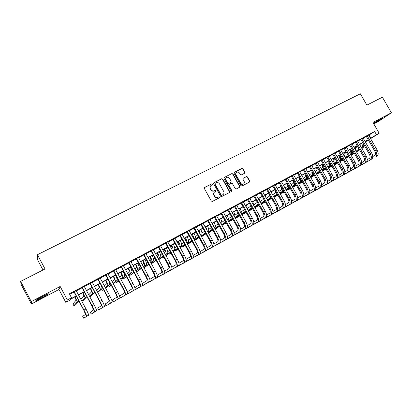 <?xml version="1.0" encoding="UTF-8"?>
<svg xmlns="http://www.w3.org/2000/svg" width="412" height="412" viewBox="0 0 412 412"><rect width="100%" height="100%" fill="white"/><g stroke="black" fill="none" stroke-linecap="round" stroke-linejoin="round"><path stroke-width="0.62" d="M212.468 184.061L211.732 183.814L204.62 187.429L204.337 188.475L211.31 201.071L212.365 201.427L219.452 197.734L219.648 197.003L218.911 196.761L218 197.235C216.635 197.77 215.512 197.394 214.631 196.107L214.049 195.061C213.473 193.81 213.668 192.759 214.647 191.915L215.924 191.214L216.053 190.529L215.322 190.282L214.405 190.751C213.035 191.281 211.912 190.905 211.037 189.618L210.455 188.572C209.883 187.342 210.074 186.306 211.021 185.462L212.345 184.741L212.468 184.061M212.257 184.792L212.252 184.262L211.516 184.015L204.362 187.661M219.411 197.76L219.421 197.194L218.69 196.946L218 197.235M215.831 191.271L215.837 190.72L215.1 190.473L214.405 190.751M373.576 123.512L374.786 122.9C378.195 121.123 383.531 117.847 382.521 118.141L373.411 123.224M42.251 296.583C37.188 299.308 35.133 300.616 36.091 300.502L42.086 297.685C47.081 294.997 49.121 293.694 48.199 293.787L42.251 296.583M244.584 173.251L244.846 172.247L242.925 168.812L241.906 168.457L234.222 172.376L234.052 173.328L240.927 185.663L241.957 186.013L249.59 182.032L249.77 181.064L247.447 176.908L246.433 176.557L243.116 178.272L242.941 179.235L244.095 181.306C244.579 182.346 244.414 183.211 243.605 183.901C242.457 184.504 241.473 184.231 240.654 183.088L236.133 174.971C235.659 173.957 235.808 173.107 236.586 172.422C237.745 171.783 238.739 172.046 239.578 173.21L240.33 174.559L241.355 174.915L244.584 173.251M368.678 135.291L374.621 131.516L376.45 134.698L379.174 133.241L370.599 138.638M20.6 281.406L31.281 301.61L31.42 303.968L21.249 284.728L20.6 281.406L45.026 268.969L37.441 254.704L360.356 93.792L366.881 105.117L382.393 97.217L391.4 112.795L372.968 122.457L379.174 133.241M31.42 303.968L58.947 289.492L60.178 286.458L31.281 301.61M60.178 286.458L67.383 299.988L71.508 297.783L70.771 298.824L76.179 295.929M374.621 131.516L69.391 293.808L71.508 297.783M222.779 179.076L221.738 178.72L213.946 182.686L213.663 183.721L220.605 196.236L221.656 196.586L229.505 192.492L229.695 191.508L222.779 179.076L221.517 178.926L213.689 182.913M224.2 177.469L231.894 173.555L232.924 173.91L239.799 186.25L239.614 187.228L236.267 188.974L235.237 188.624L232.435 183.597L231.405 183.247L229.129 184.427L228.948 185.4L231.868 190.643L231.735 191.333L230.952 191.122L223.927 178.489L224.2 177.469L231.894 173.555M373.823 123.945L377.737 121.885L391.4 112.795M76.21 290.671L74 291.845M84.254 286.392L82.04 287.571M92.221 282.153L90.001 283.332M100.111 277.956L97.886 279.14M107.929 273.8L105.699 274.984M115.664 269.68L113.429 270.869M123.332 265.606L121.092 266.796M130.923 261.563L128.678 262.758M138.442 257.562L136.192 258.762M145.889 253.601L143.639 254.801M153.269 249.677L151.013 250.877M160.582 245.789L158.321 246.989M167.823 241.932L165.557 243.137M174.997 238.115L172.731 239.326M182.104 234.335L179.833 235.546M189.149 230.586L186.873 231.796M196.127 226.873L193.851 228.088M203.044 223.196L200.762 224.411M209.893 219.55L207.612 220.765M216.686 215.94L214.4 217.155M223.417 212.355L221.131 213.576M230.087 208.807L227.795 210.027M236.699 205.289L234.402 206.51M243.25 201.808L240.953 203.028M249.744 198.352L247.447 199.573M256.182 194.928L253.885 196.148M262.562 191.534L260.26 192.754M268.887 188.166L266.585 189.391M275.159 184.828L272.857 186.054M281.375 181.522L279.068 182.748M287.54 178.242L285.233 179.472M293.648 174.992L291.341 176.223M299.709 171.768L297.397 172.999M305.714 168.575L303.407 169.801M311.673 165.403L309.361 166.633M317.58 162.261L315.268 163.492M323.435 159.145L321.123 160.376M329.245 156.055L326.932 157.286M335.002 152.991L332.69 154.222M340.714 149.953L338.401 151.183M346.384 146.94L344.066 148.171M352.002 143.948L349.685 145.178M357.575 140.986L355.257 142.217M363.101 138.046L360.788 139.277M69.7 294.395L74.109 292.051M76.313 290.872L82.148 287.772M84.362 286.592L90.11 283.533M92.329 282.354L97.994 279.336M100.219 278.151L105.802 275.18M108.032 273.995L113.537 271.065M115.772 269.875L121.195 266.991M123.435 265.797L128.781 262.954M131.026 261.759L136.3 258.952M138.545 257.757L143.742 254.992M145.997 253.792L151.116 251.068M153.372 249.868L158.424 247.179M160.685 245.974L165.66 243.327M167.926 242.122L172.829 239.511M175.1 238.306L179.936 235.731M182.207 234.521L186.976 231.982M189.252 230.772L193.949 228.274M196.23 227.058L200.865 224.592M203.142 223.381L207.715 220.95M209.996 219.735L214.503 217.335M216.789 216.12L221.229 213.756M223.515 212.541L227.898 210.208M230.19 208.987L234.505 206.69M236.797 205.47L241.056 203.204M243.348 201.983L247.545 199.753M249.842 198.527L253.983 196.328M256.279 195.103L260.358 192.929M262.66 191.709L266.682 189.566M268.984 188.341L272.955 186.229M275.257 185.003L279.166 182.923M281.473 181.697L285.331 179.642M287.638 178.417L291.438 176.393M293.746 175.167L297.495 173.169M299.807 171.943L303.505 169.971M305.812 168.745L309.458 166.803M311.771 165.572L315.365 163.662M317.673 162.431L321.221 160.546M323.533 159.315L327.025 157.456M329.337 156.225L332.788 154.392M335.1 153.161L338.499 151.348M340.812 150.117L344.164 148.335M346.477 147.105L349.778 145.343M352.095 144.112L355.35 142.382M357.668 141.146L360.881 139.441M363.193 138.205L366.361 136.521M367.174 135.775L375.713 150.653C377.201 153.65 377.181 155.767 375.656 157.008L377.006 156.261C378.535 155.02 378.556 152.903 377.073 149.911L368.539 135.048L369.492 134.544L366.268 136.357M37.441 254.704L37.281 259.236L43.002 269.999M368.38 140.039L365.326 141.919M76.302 296.156L70.437 299.297L69.741 300.281L65.807 302.387L67.383 299.988M58.947 289.492L65.807 302.387M370.476 138.422L376.45 134.698M78.383 294.75L84.213 291.629M86.422 290.445L92.164 287.37M94.384 286.186L100.044 283.157M102.269 281.968L107.846 278.981M110.076 277.791L115.571 274.845M117.806 273.65L123.224 270.751M125.464 269.551L130.805 266.693M133.05 265.493L138.314 262.676M140.564 261.471L145.755 258.695M148.006 257.49L153.12 254.75M155.375 253.545L160.423 250.841M162.678 249.636L167.653 246.973M169.914 245.763L174.817 243.137M177.083 241.926L181.913 239.341M184.185 238.126L188.948 235.576M191.22 234.361L195.916 231.848M198.193 230.627L202.822 228.15M205.099 226.93L209.667 224.488M211.948 223.268L216.449 220.858M218.731 219.637L223.17 217.258M225.457 216.037L229.829 213.694M232.121 212.468L236.431 210.161M238.723 208.935L242.977 206.659M245.269 205.433L249.461 203.188M251.758 201.957L255.893 199.748M258.19 198.517L262.264 196.339M264.561 195.108L268.583 192.955M270.88 191.724L274.845 189.602M277.147 188.372L281.056 186.281M283.358 185.045L287.21 182.985M289.512 181.754L293.313 179.72M295.62 178.484L299.364 176.48M301.672 175.244L305.364 173.267M307.671 172.036L311.312 170.084M313.625 168.848L317.214 166.927M319.521 165.691L323.065 163.796M325.372 162.56L328.864 160.69M331.176 159.454L334.621 157.611M336.928 156.375L340.327 154.557M342.635 153.321L345.982 151.528M348.294 150.292L351.596 148.526M353.908 147.29L357.163 145.544M359.475 144.308L362.684 142.588M364.996 141.352L368.163 139.658M365.238 141.769L368.276 139.853L365.104 141.537M362.792 142.773L359.583 144.494M357.271 145.73L354.016 147.475M351.704 148.711L348.403 150.478M346.09 151.714L342.743 153.506M340.43 154.747L337.037 156.565M334.724 157.801L331.284 159.645M328.972 160.881L325.48 162.75M323.173 163.986L319.63 165.882M317.322 167.118L313.733 169.038M311.426 170.274L307.779 172.226M305.472 173.462L301.78 175.44M299.473 176.676L295.728 178.679M293.421 179.915L289.626 181.95M287.318 183.18L283.466 185.245M281.164 186.476L277.255 188.567M274.953 189.798L270.993 191.92M268.691 193.156L264.674 195.303M262.377 196.534L258.298 198.718M256.001 199.949L251.871 202.158M249.574 203.389L245.382 205.634M243.09 206.86L238.836 209.136M236.545 210.367L232.234 212.674M229.942 213.9L225.57 216.243M223.283 217.464L218.844 219.838M216.563 221.064L212.062 223.474M209.78 224.695L205.217 227.136M202.936 228.356L198.306 230.838M196.03 232.054L191.333 234.567M189.062 235.788L184.298 238.337M182.032 239.552L177.196 242.138M174.93 243.353L170.032 245.974M167.766 247.185L162.797 249.847M160.536 251.057L155.494 253.756M153.238 254.966L148.119 257.706M145.869 258.911L140.677 261.687M138.432 262.892L133.169 265.709M130.923 266.909L125.583 269.772M123.348 270.967L117.925 273.872M115.695 275.067L110.195 278.012M107.965 279.202L102.387 282.189M100.162 283.379L94.502 286.412M92.288 287.597L86.546 290.671M84.331 291.856L78.507 294.977M369.126 135.048L370.929 138.18M210.743 185.714C209.852 186.564 209.682 187.578 210.244 188.768L210.455 188.572M214.189 190.947C212.819 191.477 211.701 191.096 210.82 189.814L210.244 188.768M214.384 192.136C213.447 192.986 213.262 194.021 213.833 195.247L214.049 195.061M217.773 197.42C216.413 197.956 215.291 197.58 214.41 196.292L213.833 195.247M229.412 192.548L229.458 191.698L222.552 179.282M215.213 183.288L215.018 184.01L221.11 194.989L221.841 195.237L223.067 194.572C224.056 193.728 224.262 192.677 223.68 191.42L219.524 183.932C218.648 182.655 217.531 182.274 216.176 182.794L215.213 183.288M215.069 183.397L215.018 184.01M222.84 194.763L221.615 195.422L220.883 195.175L214.801 184.21M239.511 187.29L239.557 186.445L232.687 174.116L231.657 173.766M229.051 184.494L228.717 185.596L231.632 190.838L231.868 190.643M231.626 191.389L231.632 190.838M229.536 178.391C228.691 177.217 227.682 176.954 226.507 177.603C225.719 178.298 225.57 179.153 226.044 180.178L227.645 183.052L228.681 183.407L230.957 182.228L231.137 181.259L229.536 178.391M226.27 177.814C225.493 178.509 225.338 179.364 225.812 180.379L226.044 180.178M230.797 182.362L228.449 183.608L227.414 183.252L225.812 180.379M236.364 172.613L236.344 172.633C235.566 173.318 235.417 174.168 235.891 175.182L236.133 174.971M243.513 183.973L243.358 184.097C242.21 184.705 241.226 184.432 240.412 183.288L235.891 175.182M249.476 182.099L249.518 181.265L247.195 177.114L246.18 176.763L242.972 178.417M244.568 173.261L244.594 172.458L242.678 169.028L241.659 168.673L234.073 172.535M74.866 296.923L76.138 300.121L72.945 303.963L73.877 305.714L77.152 302.017C77.25 301.553 76.55 299.823 75.041 296.831M73.877 305.714L75.684 304.736L78.955 301.126M73.949 291.753L83.796 310.205L85.552 314.371L82.714 316.37L83.698 318.208L86.592 316.318C86.721 315.762 85.84 313.676 83.96 310.071L74.134 291.655M83.698 318.208L88.585 315.221C88.724 314.655 87.854 312.574 85.979 308.969L76.158 290.578M45.238 295.074L38.718 298.515M38.017 298.927L41.756 297.062M376.295 121.437L378.618 120.103M82.699 292.731L83.919 295.934L80.829 299.328M81.772 301.095L84.929 297.819C85.068 297.34 84.393 295.61 82.9 292.623M81.916 301.368L82.869 300.853L86.901 296.655M90.455 288.58L91.629 291.794L88.729 294.755M89.682 296.537L92.628 293.668C92.808 293.169 92.159 291.433 90.681 288.457M89.945 297.026L94.544 292.633L94.42 291.578M98.138 284.465L99.261 287.689L96.578 290.28M94.508 292.669L95.296 294.137L95.625 293.828M97.536 292.067L100.26 289.554C100.477 289.033 99.853 287.293 98.386 284.332M95.296 294.137L95.682 293.931M97.783 292.525L102.155 288.529L101.465 285.799M105.75 280.392C106.631 282.22 106.986 283.296 106.821 283.621L104.37 285.882M102.454 287.643L102.181 287.9M101.604 289.033L102.31 290.347L103.391 289.389M105.333 287.674L107.82 285.475C108.073 284.939 107.475 283.198 106.023 280.242M102.31 290.347L103.546 289.677M105.554 288.091L109.7 284.465C109.963 283.925 109.365 282.179 107.923 279.228M81.988 287.473L91.804 305.828L93.503 309.999L90.243 312.229L91.222 314.062L94.539 311.941C94.714 311.359 93.864 309.273 91.994 305.683L82.199 287.365M91.222 314.062L96.516 310.849C96.696 310.262 95.857 308.176 93.993 304.592L84.203 286.299M89.95 283.24L99.735 301.496C100.971 303.871 101.517 305.261 101.373 305.673L97.701 308.13L98.674 309.953L102.408 307.604C102.629 306.997 101.81 304.911 99.951 301.337L90.187 283.116M98.674 309.953L104.365 306.523C104.597 305.915 103.783 303.824 101.929 300.255L92.17 282.06M97.835 279.042L107.589 297.207C108.814 299.57 109.345 300.961 109.17 301.388L105.086 304.066L106.064 305.879L110.205 303.309C110.468 302.681 109.674 300.59 107.831 297.031L98.097 278.909M106.064 305.879L112.141 302.238C112.414 301.605 111.631 299.514 109.788 295.96L100.059 277.863M105.647 274.892L115.365 292.958C116.586 295.306 117.096 296.702 116.895 297.145L112.409 300.039L113.382 301.847L117.92 299.05C118.229 298.406 117.466 296.31 115.628 292.767L105.93 274.737M113.382 301.847L119.84 297.994C120.16 297.34 119.403 295.244 117.569 291.711L107.877 273.702M113.29 276.354C114.16 278.177 114.5 279.254 114.315 279.594L112.1 281.551M110.159 283.276L109.716 283.662M108.624 285.403L109.262 286.587L111.101 285.027M113.068 283.348L115.309 281.437C115.597 280.886 115.025 279.135 113.588 276.195M109.262 286.587L111.297 285.398M113.274 283.729L117.173 280.433C117.466 279.877 116.9 278.126 115.468 275.185M113.382 270.777L123.07 288.745C124.28 291.088 124.774 292.484 124.542 292.942L119.665 296.048L120.634 297.845L125.567 294.838C125.918 294.168 125.181 292.072 123.353 288.549L113.686 270.612M120.634 297.845L127.468 293.792C127.828 293.117 127.097 291.016 125.274 287.499L115.618 269.587M120.762 272.353C121.622 274.171 121.947 275.252 121.741 275.602L119.768 277.286M117.796 278.97L117.193 279.491M115.576 281.782L116.158 282.864L118.744 280.727M120.737 279.084L122.73 277.436C123.054 276.869 122.503 275.113 121.082 272.183M116.158 282.864L118.929 281.072M120.927 279.434L124.573 276.442C124.903 275.87 124.362 274.114 122.941 271.184M127.596 293.462L127.823 293.885L133.138 290.666C133.534 289.976 132.824 287.875 131.006 284.368L121.37 266.528M127.823 293.885L135.023 289.631C135.424 288.93 134.719 286.834 132.906 283.327L123.281 265.508M121.04 266.703L130.697 284.579C131.902 286.912 132.376 288.307 132.118 288.776L127.241 291.851M128.163 268.392C129.013 270.2 129.322 271.287 129.095 271.647L127.37 273.079M125.377 274.732L124.604 275.381M122.462 278.177L122.997 279.166L126.33 276.488M128.338 274.871L130.084 273.475C130.439 272.888 129.914 271.132 128.503 268.207M122.997 279.166L126.499 276.807M128.513 275.201L131.907 272.487C132.273 271.894 131.752 270.143 130.346 267.218M134.832 289.744L140.641 286.531C141.074 285.82 140.389 283.719 138.587 280.227L128.982 262.48M134.945 289.955L142.506 285.506C142.949 284.79 142.269 282.683 140.466 279.197L130.872 261.471M128.626 262.665L138.252 280.448C139.452 282.771 139.91 284.172 139.622 284.651L134.837 287.643M135.497 264.463C136.336 266.27 136.63 267.357 136.382 267.728L134.904 268.923M132.896 270.55L131.948 271.317M129.28 274.588L129.775 275.504L133.843 272.306M135.878 270.715L137.366 269.546C137.757 268.943 137.253 267.182 135.857 264.272M129.775 275.504L134.008 272.605M136.042 271.019L139.174 268.567C139.575 267.96 139.076 266.204 137.685 263.294M141.898 285.866L148.068 282.436C148.547 281.705 147.887 279.599 146.09 276.122L136.516 258.468M142.006 286.062L149.917 281.422C150.401 280.685 149.747 278.579 147.954 275.103L138.391 257.469M136.145 258.669L145.735 276.359C146.93 278.672 147.367 280.072 147.058 280.567L142.361 283.477M142.763 260.575C143.592 262.377 143.87 263.464 143.603 263.845L142.377 264.813M140.348 266.42L139.235 267.306M141.45 268.454L136.501 271.868L141.301 268.176M143.345 266.605L144.581 265.652C145.003 265.034 144.524 263.273 143.144 260.369M143.5 266.888L146.378 264.684C146.806 264.061 146.332 262.3 144.957 259.4M148.902 282.024L155.427 278.383C155.947 277.631 155.309 275.525 153.527 272.059L143.984 254.498M149 282.205L157.26 277.374C157.786 276.617 157.157 274.51 155.375 271.05L145.843 253.509M143.587 254.709L153.151 272.311C154.335 274.608 154.757 276.014 154.418 276.519L149.819 279.357M149.963 256.722C150.782 258.515 151.044 259.606 150.756 259.998L149.777 260.755M147.733 262.341L146.456 263.335M143.932 267.687L148.686 264.097M150.751 262.542L151.734 261.795C152.188 261.162 151.734 259.4 150.365 256.506M144.004 267.815L148.83 264.36M150.895 262.805L153.511 260.837C153.975 260.199 153.527 258.432 152.157 255.543M155.844 278.213L162.719 274.361C163.276 273.594 162.668 271.482 160.891 268.037L151.384 250.563M155.937 278.383L164.532 273.362C165.099 272.589 164.491 270.478 162.725 267.038L153.218 249.584M150.962 250.784L160.495 268.294C161.669 270.586 162.081 271.992 161.715 272.512L157.204 275.273M157.096 252.901C157.904 254.693 158.157 255.785 157.847 256.182L157.116 256.738M155.056 258.309L153.614 259.411M151.302 263.562L156.014 260.065M158.084 258.52L158.821 257.974C159.31 257.325 158.872 255.558 157.518 252.674M151.431 263.798L156.148 260.307M158.223 258.772L160.582 257.026C161.077 256.372 160.649 254.606 159.295 251.722M162.725 274.433L169.945 270.38C170.537 269.592 169.95 267.481 168.189 264.051L158.708 246.664M162.812 274.593L171.742 269.391C172.34 268.598 171.763 266.487 170.002 263.057L160.531 245.696M158.27 246.896L167.766 264.324C168.941 266.6 169.332 268.006 168.941 268.542L164.517 271.23M164.161 249.116C164.965 250.903 165.202 252 164.872 252.407L164.388 252.767M162.318 254.322L160.711 255.533M155.942 260.461L156.524 261.007M158.61 259.483L163.27 256.073M165.356 254.544L165.845 254.189C166.36 253.524 165.948 251.753 164.604 248.879M158.733 259.709L163.399 256.305M165.485 254.781L167.591 253.246C168.117 252.577 167.71 250.805 166.371 247.936M169.543 270.689L177.103 266.435C177.732 265.627 177.17 263.515 175.414 260.101L165.969 242.802M169.626 270.839L178.88 265.457C179.519 264.643 178.963 262.532 177.212 259.117L167.772 241.844M165.506 243.049L174.976 260.384C176.14 262.65 176.516 264.061 176.099 264.607L171.768 267.228M171.171 245.367C171.964 247.148 172.185 248.245 171.835 248.663L171.593 248.838M169.512 250.383L167.741 251.691M162.457 256.99L162.817 257.649L163.76 256.97M165.856 255.455L170.465 252.123M172.561 250.609L172.803 250.434C173.354 249.754 172.963 247.983 171.629 245.119M162.817 257.649L163.832 257.098M165.969 255.667L170.583 252.345M172.685 250.836L174.534 249.502C175.09 248.817 174.703 247.046 173.38 244.182M176.3 266.971L184.19 262.532C184.859 261.702 184.319 259.591 182.578 256.187L173.158 238.975M176.377 267.115L185.956 261.558C186.631 260.724 186.1 258.612 184.355 255.213L174.946 238.028M172.68 239.233L182.114 256.48C183.273 258.741 183.634 260.147 183.196 260.708L178.952 263.263M178.113 241.648C178.896 243.42 179.102 244.522 178.736 244.949M176.645 246.479L174.714 247.89M168.92 253.545L169.26 254.163L170.928 252.973M173.035 251.475L177.598 248.22M169.26 254.163L171.037 253.174M173.143 251.675L177.711 248.431M179.817 246.927L181.414 245.794C182.001 245.094 181.641 243.317 180.322 240.464M181.414 245.794L179.704 246.716C180.281 246.016 179.91 244.244 178.592 241.391M183 263.289L191.22 258.659C191.92 257.814 191.405 255.698 189.669 252.309L180.286 235.185M183.072 263.423L192.965 257.696C193.676 256.846 193.166 254.729 191.436 251.346L182.058 234.248M179.787 235.453L189.19 252.613C190.344 254.863 190.689 256.274 190.226 256.841L186.07 259.339M184.993 237.966L185.745 240.974M183.711 242.617L181.625 244.125M175.332 250.12L175.651 250.712L178.035 249.028M180.152 247.535L184.664 244.352M175.651 250.712L178.144 249.219M180.26 247.73L184.772 244.553M186.888 243.059L188.238 242.112C188.856 241.401 188.511 239.624 187.208 236.782M186.734 242.776C187.038 241.813 186.626 240.124 185.493 237.698M189.644 259.637L198.177 254.822C198.919 253.957 198.424 251.84 196.699 248.472L187.347 231.431M189.711 259.761L199.908 253.864C200.659 252.999 200.17 250.882 198.45 247.514L189.098 230.499M186.827 231.709L196.2 248.786C197.348 251.026 197.678 252.432 197.188 253.014L193.12 255.45M191.812 234.315L192.564 236.807M190.715 238.795L188.475 240.397M181.687 246.726L181.991 247.288L185.086 245.125M187.208 243.641L191.668 240.526M181.991 247.288L185.184 245.305M187.311 243.827L191.771 240.716M193.898 239.233L195 238.466C195.643 237.739 195.319 235.963 194.026 233.125M193.625 238.733C193.722 237.647 193.29 236.081 192.327 234.037M196.225 256.017L205.078 251.016C205.851 250.141 205.382 248.019 203.667 244.666L194.34 227.712M196.292 256.135L206.793 250.074C207.576 249.188 207.107 247.071 205.397 243.719L196.076 226.785M193.8 227.996L203.147 244.991C204.285 247.221 204.599 248.632 204.089 249.224L200.108 251.598M198.569 230.699L199.187 232.435M197.657 235.015L195.267 236.704M187.985 243.353L188.279 243.889L192.069 241.262M194.201 239.789L198.61 236.74M188.279 243.889L192.167 241.437M194.299 239.964L198.708 236.921M200.845 235.448L201.7 234.855C202.374 234.114 202.071 232.332 200.788 229.51M200.387 234.613L199.104 230.411M202.756 252.422L211.912 247.252C212.721 246.355 212.273 244.234 210.568 240.891L201.272 224.025M202.817 252.541L213.612 246.314C214.431 245.413 213.988 243.296 212.283 239.954L202.992 223.108M200.711 224.319L210.027 241.226C211.16 243.451 211.464 244.862 210.929 245.464L207.03 247.782M205.269 227.11L205.49 227.63M204.543 231.266L201.998 233.048M194.577 240.474L198.996 237.441M201.133 235.973L205.49 232.986M194.582 240.479L199.089 237.611M201.226 236.143L205.583 233.161M207.725 231.693L208.343 231.271C209.044 230.519 208.76 228.732 207.493 225.92M207.02 230.411L205.82 226.811M209.224 248.863L218.69 243.518C219.529 242.606 219.102 240.484 217.407 237.157L208.137 220.368M209.286 248.972L220.374 242.591C221.223 241.674 220.801 239.552 219.107 236.231L209.847 219.462M207.566 220.678L216.851 237.503C217.979 239.712 218.262 241.123 217.706 241.741L213.89 244.002M211.361 227.558L208.673 229.427M201.499 236.632L205.861 233.661M208.008 232.203L212.309 229.273M201.545 236.72L205.948 233.825M208.096 232.363L212.401 229.438M214.549 227.98L214.925 227.723C215.656 226.955 215.388 225.168 214.137 222.362M213.519 226.116L212.479 223.247M215.641 245.331L225.4 239.815C226.276 238.888 225.869 236.766 224.18 233.455L214.946 216.748M215.697 245.439L227.069 238.898C227.954 237.966 227.553 235.844 225.869 232.533L216.64 215.852M214.353 217.067L223.608 233.81C224.731 236.009 225.004 237.42 224.422 238.048L220.693 240.253M218.123 223.886L215.285 225.838M208.354 232.832L212.664 229.922M214.817 228.464L219.066 225.596M208.436 232.986L212.752 230.076M214.904 228.619L219.153 225.755M221.311 224.298L221.455 224.2C222.207 223.422 221.965 221.635 220.719 218.839M219.859 221.671L219.076 219.714M222.001 241.834L232.054 236.148C232.96 235.206 232.574 233.084 230.9 229.783L221.692 213.164M222.058 241.932L233.712 235.237C234.624 234.289 234.243 232.167 232.569 228.871L223.371 212.268M221.079 213.488L230.308 230.148C231.42 232.342 231.678 233.753 231.081 234.387L227.429 236.545M224.823 220.245L221.847 222.284M212.674 230.128L212.994 230.519M215.152 229.072L219.411 226.214M221.568 224.767L225.766 221.95M215.234 229.216L219.493 226.363M221.651 224.916L225.848 222.104M228.011 220.647C228.686 219.776 228.433 218.005 227.244 215.342M225.905 216.846L225.622 216.212M228.31 238.357L238.651 232.517C239.588 231.554 239.223 229.433 237.554 226.147L228.377 209.605M228.361 238.455L240.289 231.611C241.236 230.648 240.876 228.526 239.207 225.246L230.04 208.719M227.748 209.94L236.946 226.523C238.054 228.701 238.301 230.117 237.678 230.761L234.109 232.868M231.467 216.64L228.346 218.762M218.72 226.883L218.957 227.311L219.73 226.796M221.893 225.349L226.095 222.547M228.263 221.105L232.404 218.339M218.957 227.311L219.771 226.868M221.97 225.493L226.178 222.691M228.341 221.249L232.486 218.489M234.608 216.959C235.072 215.924 234.778 214.23 233.717 211.881M234.562 234.917L245.186 228.912C246.155 227.939 245.81 225.817 244.151 222.542L235.005 206.082M234.613 235.01L246.814 228.016C247.787 227.038 247.447 224.916 245.789 221.646L236.648 205.207M234.356 206.427L243.523 222.923C244.63 225.096 244.857 226.512 244.218 227.167L240.726 229.221M238.048 213.071L234.794 215.27M224.715 223.665L224.942 224.077L226.404 223.103M228.572 221.666L232.723 218.916M234.897 217.474L238.991 214.76M224.942 224.077L226.482 223.237M228.65 221.8L232.801 219.055M234.974 217.613L239.068 214.904M241.108 213.225C241.396 212.108 241.072 210.511 240.129 208.446M240.763 231.503L251.665 225.343C252.664 224.355 252.34 222.228 250.687 218.973L241.571 202.591M240.814 231.59L253.277 224.452C254.281 223.458 253.962 221.337 252.314 218.082L243.204 201.72M240.907 202.941L250.043 219.364C251.145 221.527 251.361 222.938 250.702 223.608L247.288 225.606M244.573 209.528L241.185 211.809M230.663 220.466L230.885 220.863L233.022 219.452M235.201 218.02L239.295 215.316M241.473 213.885L245.511 211.212M230.885 220.863L233.094 219.581M235.273 218.149L239.372 215.45M241.55 214.019L245.588 211.356M247.514 209.461L246.489 205.042M246.917 228.114L258.087 221.805C259.117 220.796 258.808 218.674 257.165 215.43L248.081 199.125M246.963 228.202L259.684 220.925C260.719 219.915 260.42 217.788 258.777 214.549L249.698 198.265M247.401 199.485L256.506 215.831C257.603 217.984 257.809 219.4 257.124 220.075L253.787 222.027M250.996 205.943L247.519 208.379M236.565 217.299L236.776 217.68L239.583 215.837M241.767 214.41L245.81 211.753M247.993 210.326L251.948 207.648M236.776 217.68L239.655 215.96M241.834 214.534L245.882 211.881M248.065 210.455L252.056 207.839M253.828 205.67L252.793 201.664M257.32 202.307L253.802 204.98M242.421 214.152L242.622 214.518L246.093 212.257M248.276 210.831L252.268 208.225M254.456 206.798L258.303 204.069M242.622 214.518L246.16 212.376M248.343 210.954L252.34 208.348M254.523 206.922L258.463 204.357M260.049 201.849L259.045 198.321M263.546 198.63L263.144 199.562L260.029 201.612M248.539 211.31L252.541 208.709M254.729 207.287L258.674 204.728M260.863 203.307L264.071 201.221L264.576 200.474M248.549 211.32L252.608 208.827M254.796 207.406L258.741 204.846M260.93 203.425L264.818 200.907M266.178 197.987L265.24 195M253.014 224.756L264.452 218.293C265.513 217.273 265.225 215.152 263.592 211.923L254.528 195.695M253.061 224.839L266.039 217.423C267.105 216.398 266.822 214.276 265.189 211.047L256.135 194.84M253.833 196.066L262.913 212.329C264.004 214.477 264.195 215.888 263.495 216.573L260.235 218.478M259.06 221.429L270.766 214.817C271.853 213.782 271.585 211.66 269.958 208.441L260.925 192.291M259.107 221.507L272.332 213.952C273.429 212.916 273.161 210.79 271.539 207.576L262.516 191.446M260.214 192.672L269.268 208.858C270.349 210.995 270.529 212.412 269.808 213.107L266.621 214.966M265.06 218.123L277.019 211.366C278.136 210.321 277.884 208.199 276.267 204.996L267.264 188.917M265.101 218.2L278.574 210.511C279.697 209.461 279.454 207.339 277.837 204.136L268.84 188.083M266.538 189.309L275.561 205.418C276.637 207.545 276.807 208.961 276.066 209.667L272.955 211.48M269.669 194.902L269.252 196.277L266.301 198.213M254.987 207.751L258.937 205.202M261.126 203.78L265.019 201.262M267.213 199.846L270.179 197.93L270.772 196.869M255.023 207.818L258.999 205.315M261.193 203.894L265.086 201.38M267.28 199.964L271.117 197.482M272.198 194.073L271.39 191.709M271.008 214.848L283.224 207.952C284.368 206.891 284.131 204.764 282.524 201.576L273.547 185.575M271.05 214.92L284.764 207.102C285.913 206.036 285.686 203.914 284.079 200.726L275.113 184.746M272.806 185.972L281.803 202.009C282.874 204.125 283.029 205.542 282.272 206.257L279.233 208.024M275.679 191.096L275.314 193.017L272.6 194.788M261.378 204.228L265.276 201.72M267.47 200.304L271.312 197.832M273.511 196.416L276.236 194.66L276.895 193.259M261.44 204.337L265.338 201.834M267.532 200.417L271.374 197.945M273.573 196.529L277.364 194.093M278.09 190.05L277.482 188.449M276.91 211.598L289.373 204.563C290.542 203.487 290.326 201.365 288.724 198.187L279.779 182.264M276.952 211.67L290.903 203.719C292.077 202.642 291.866 200.515 290.269 197.343L281.329 181.44M279.022 182.665L287.988 198.625C289.054 200.737 289.198 202.153 288.426 202.874L285.454 204.599M281.535 187.141L281.324 189.788L278.847 191.395M267.718 200.742L271.559 198.275M273.764 196.864L277.554 194.433M279.753 193.017L282.241 191.425L282.941 189.644M267.774 200.845L271.621 198.383M273.82 196.972L277.616 194.541M279.815 193.13L282.241 191.425M283.76 185.766L283.523 185.215M282.761 208.374L295.466 201.2C296.666 200.114 296.47 197.992 294.874 194.825L285.959 178.978M282.802 208.441L296.985 200.366C298.19 199.279 297.994 197.152 296.403 193.99L287.494 178.159M285.186 179.385L294.122 195.273C295.183 197.379 295.316 198.795 294.523 199.521L291.624 201.205M287.262 183.211C287.916 184.9 287.921 186.023 287.282 186.579L285.037 188.037M271.003 198.78L271.178 199.089L271.796 198.692M274.001 197.286L277.796 194.861M280 193.455L283.739 191.06M285.943 189.654L288.199 188.212L288.915 186.013M271.178 199.089L271.822 198.738M274.057 197.389L277.853 194.964M280.057 193.558L283.801 191.168M286.005 189.757L288.199 188.212M288.57 205.176L301.512 197.868C302.738 196.771 302.557 194.649 300.971 191.498L292.082 175.718M288.606 205.243L303.016 197.044C304.247 195.942 304.071 193.815 302.485 190.668L293.602 174.909M291.294 176.135L300.204 191.951C301.26 194.047 301.383 195.463 300.569 196.2L297.742 197.837M293.2 180.034C293.849 181.718 293.844 182.84 293.19 183.402L291.176 184.705M276.586 195.772L276.756 196.076L278.023 195.267M280.227 193.861L283.976 191.477M286.18 190.071L289.873 187.723M292.082 186.317L294.106 185.024L294.807 182.372M276.756 196.076L278.074 195.36M280.284 193.964L284.033 191.58M286.237 190.174L289.935 187.826M292.139 186.42L295.77 184.082M294.328 202.004L307.507 194.567C308.753 193.455 308.593 191.333 307.017 188.191L298.154 172.489M294.364 202.071L308.995 193.748C310.251 192.631 310.092 190.509 308.516 187.372L299.663 171.686M297.351 172.916L306.234 188.655C307.285 190.741 307.393 192.157 306.569 192.904L303.809 194.5M299.091 176.877C299.735 178.556 299.72 179.683 299.05 180.25L297.263 181.404M282.127 192.79L282.292 193.084L284.198 191.874M286.407 190.473L290.105 188.124M292.314 186.724L295.955 184.411M298.17 183.005L299.962 181.867C300.683 181.357 300.899 180.302 300.621 178.705M282.292 193.084L284.249 191.971M286.458 190.571L290.156 188.222M292.371 186.821L296.012 184.509M298.226 183.108L301.775 180.75M300.039 198.857L313.45 191.292C314.722 190.169 314.577 188.042 313.007 184.916L304.174 169.286M300.075 198.919L314.928 190.478C316.205 189.35 316.066 187.228 314.495 184.102L305.668 168.493M303.361 169.718L312.214 185.39C313.259 187.465 313.357 188.881 312.512 189.633L309.819 191.194M304.937 173.751C305.57 175.424 305.544 176.552 304.865 177.124L303.299 178.128M287.622 189.829L287.787 190.112L290.321 188.511M292.53 187.11L296.177 184.803M298.391 183.402L301.986 181.131M304.2 179.73L305.776 178.736C306.6 178.123 306.786 176.872 306.337 174.987M287.787 190.112L290.372 188.603M292.587 187.208L296.233 184.9M298.448 183.5L302.042 181.228M304.257 179.828L307.713 177.418M305.704 195.736L319.341 188.042C320.639 186.909 320.51 184.787 318.95 181.671L310.143 166.113M305.74 195.798L320.809 187.239C322.112 186.1 321.983 183.973 320.428 180.863L311.627 165.325M309.314 166.551L318.141 182.15C319.182 184.221 319.269 185.632 318.409 186.394L315.783 187.913M310.73 170.645C311.359 172.319 311.323 173.442 310.633 174.024L309.283 174.884M293.081 186.893L293.236 187.166L296.388 185.179M298.607 183.783L302.202 181.512M304.422 180.116L307.97 177.876M310.184 176.48L311.539 175.625C312.492 174.879 312.62 173.39 311.92 171.155M293.236 187.166L296.439 185.271M298.659 183.876L302.259 181.604M304.473 180.209L308.022 177.974M310.241 176.573L313.584 174.091M311.323 192.641L325.186 184.823C326.51 183.675 326.392 181.553 324.841 178.453L316.061 162.961M311.359 192.698L326.639 184.025C327.967 182.871 327.859 180.75 326.304 177.649L317.534 162.179M315.221 163.41L324.023 178.937C325.053 180.997 325.13 182.413 324.254 183.18L321.695 184.658M316.478 167.571C317.101 169.234 317.055 170.362 316.349 170.949L315.221 171.67M298.808 184.143L302.408 181.877M304.628 180.482L308.181 178.252M310.401 176.856L313.898 174.652M316.117 173.256L317.255 172.546C318.373 171.593 318.388 169.785 317.302 167.128M298.813 184.154L302.459 181.965M304.679 180.574L308.233 178.339M310.452 176.944L313.954 174.745M316.174 173.349L318.677 171.778L319.388 170.764M316.9 189.566L330.98 181.63C332.329 180.471 332.227 178.35 330.682 175.26L321.932 159.841M316.936 189.623L332.422 180.837C333.777 179.673 333.679 177.551 332.134 174.467L323.389 159.063M321.077 160.294L329.852 175.754C330.877 177.804 330.944 179.22 330.053 179.998L327.555 181.435M322.179 164.517C322.792 166.18 322.74 167.308 322.024 167.9L321.108 168.482M304.829 180.832L308.382 178.607M310.602 177.212L314.104 175.018M316.328 173.622L319.779 171.459M322.004 170.063L322.92 169.487C324.059 168.529 324.089 166.721 323.018 164.069M304.859 180.889L308.428 178.695M310.648 177.299L314.155 175.105M316.375 173.715L319.83 171.547M322.055 170.156L324.332 168.724L325.135 167.442M322.436 186.518L336.728 178.463C338.098 177.294 338.015 175.172 336.475 172.092L327.751 156.745M322.467 186.574L338.154 177.675C339.534 176.501 339.452 174.379 337.917 171.31L329.198 155.978M326.886 157.204L335.631 172.592C336.656 174.637 336.712 176.053 335.801 176.836L333.37 178.236M327.834 161.494C328.441 163.147 328.379 164.275 327.648 164.872L326.943 165.32M310.797 177.557L314.299 175.363M316.524 173.972L319.98 171.809M322.205 170.419L325.614 168.287M327.839 166.896L328.544 166.453C329.703 165.485 329.749 163.677 328.683 161.035M310.844 177.639L314.351 175.445M316.571 174.06L320.031 171.897M322.256 170.506L325.665 168.374M327.89 166.984L329.945 165.701L330.821 164.131M327.921 183.495L342.429 175.321C343.819 174.142 343.752 172.02 342.223 168.956L333.524 153.676M327.952 183.551L343.845 174.539C345.241 173.359 345.179 171.238 343.649 168.173L334.956 152.914M332.644 154.145L341.363 169.461C342.382 171.495 342.429 172.911 341.507 173.704L339.133 175.064M333.442 158.486C334.044 160.139 333.972 161.267 333.231 161.87L332.731 162.189M316.715 174.307L320.176 172.149M322.4 170.764L325.81 168.632M328.034 167.246L331.397 165.145M333.622 163.76L334.127 163.446C335.301 162.467 335.363 160.659 334.302 158.028M316.761 174.389L320.222 172.231M322.447 170.846L325.856 168.719M328.081 167.329L331.449 165.233M333.674 163.847L335.512 162.699L336.444 160.814M333.37 180.492L348.078 172.206C349.494 171.016 349.443 168.894 347.919 165.84L339.246 150.632M333.37 180.497L349.484 171.433C350.906 170.238 350.859 168.117 349.335 165.068L340.673 149.875M338.355 151.106L347.048 166.355C348.063 168.384 348.099 169.796 347.162 170.594L344.854 171.922M339.004 155.509C339.601 157.157 339.519 158.285 338.767 158.893L338.473 159.078M319.743 172.53L320.356 172.474M322.586 171.088L325.995 168.961M328.225 167.576L331.588 165.485M333.818 164.1L337.134 162.034M339.364 160.644L339.658 160.464C340.853 159.475 340.925 157.667 339.879 155.041M319.882 172.772L320.376 172.504M322.627 171.165L326.041 169.044M328.271 167.658L331.634 165.567M333.864 164.182L337.181 162.117M339.411 160.732L341.038 159.722L342.006 157.508M353.687 169.116L338.772 177.52L353.687 169.116C355.123 167.916 355.087 165.794 353.568 162.755L344.926 147.609M355.077 168.348C356.524 167.143 356.488 165.021 354.974 161.988L346.338 146.857M344.02 148.088L352.687 163.276C353.697 165.294 353.723 166.706 352.77 167.509L350.524 168.802M344.525 152.553C345.112 154.196 345.024 155.324 344.257 155.942L344.164 155.999M326.216 169.347L325.089 169.955L324.955 169.718L325.089 169.955L326.175 169.28M328.405 167.895L331.773 165.804M334.003 164.424L337.325 162.359M339.55 160.979L342.825 158.944M345.055 157.559L345.148 157.502C346.363 156.508 346.451 154.701 345.411 152.079M328.452 167.972L331.82 165.887M334.044 164.501L337.366 162.441M339.596 161.056L342.872 159.027M345.102 157.642L346.513 156.766L347.507 154.196M359.243 166.051L344.128 174.564L359.243 166.051C360.706 164.841 360.68 162.719 359.171 159.691L350.555 144.617M360.629 165.289C362.091 164.074 362.076 161.957 360.567 158.929L351.956 143.87M349.639 145.101L358.28 160.217C359.285 162.23 359.3 163.641 358.332 164.455L356.143 165.712M349.999 149.623C350.561 151.173 350.494 152.275 349.809 152.94M330.13 166.932L330.259 167.159L331.948 166.113M334.178 164.733L337.5 162.673M339.73 161.293L343.011 159.264M345.241 157.884L348.47 155.88M330.125 166.932L330.259 167.159L331.99 166.19M334.22 164.81L337.546 162.75M339.776 161.37L343.052 159.341M345.282 157.961L348.516 155.963M350.746 154.582L351.951 153.836L352.945 150.88M350.7 154.495C351.833 153.444 351.899 151.662 350.895 149.144M364.759 163.013L349.448 171.634L364.759 163.013C366.242 161.792 366.232 159.671 364.733 156.658L356.138 141.646M366.134 162.256C367.617 161.03 367.612 158.914 366.113 155.901L357.528 140.904M355.211 142.135L363.827 157.188C364.826 159.192 364.831 160.603 363.853 161.422L361.721 162.642M355.427 146.718L355.386 149.87M337.716 163.049L335.394 164.388L335.255 164.167L335.394 164.388L337.675 162.977M339.905 161.597L343.186 159.573M345.416 158.193L348.65 156.194M350.88 154.814L354.068 152.847M339.946 161.674L343.227 159.645M345.457 158.27L348.691 156.272M350.921 154.891L354.109 152.924M356.344 151.544L357.343 150.926C358.213 150.328 358.538 149.201 358.311 147.553M356.282 151.436C357.266 150.308 357.281 148.572 356.339 146.229M370.233 159.995L354.727 168.724L370.233 159.995C371.732 158.764 371.737 156.648 370.244 153.645L361.679 138.7M371.593 159.248C373.097 158.012 373.107 155.896 371.614 152.893L363.054 137.963M360.742 139.199L369.327 154.181C370.321 156.179 370.321 157.59 369.322 158.414L367.252 159.599M360.819 143.829L360.897 146.785M358.744 148.299L358.389 148.521M340.363 161.416L343.351 159.866M345.586 158.491L348.82 156.493M351.055 155.118L354.243 153.151M356.473 151.776L359.619 149.834M340.348 161.422L343.392 159.938M345.627 158.563L348.861 156.57M351.096 155.19L354.284 153.228M356.519 151.848L359.661 149.911M361.896 148.531L362.694 148.042C363.667 147.352 363.971 146.069 363.605 144.19M361.803 148.372C362.648 147.192 362.622 145.513 361.736 143.34M366.222 136.279L374.786 151.199C375.775 153.187 375.765 154.598 374.755 155.427L372.742 156.581M77.152 302.017L78.919 301.064M83.96 310.071L85.979 308.969M86.592 316.318L88.585 315.221M84.929 297.819L86.86 296.779M92.628 293.668L94.544 292.633M100.26 289.554L102.155 288.529M107.82 285.475L109.7 284.465M91.994 305.683L93.993 304.592M94.539 311.941L96.516 310.849M99.951 301.337L101.929 300.255M102.408 307.604L104.365 306.523M107.831 297.031L109.788 295.96M110.205 303.309L112.141 302.238M115.628 292.767L117.569 291.711M117.92 299.05L119.84 297.994M115.309 281.437L117.173 280.433M123.353 288.549L125.274 287.499M125.567 294.838L127.468 293.792M122.73 277.436L124.573 276.442M131.006 284.368L132.906 283.327M133.138 290.666L135.023 289.631M130.084 273.475L131.907 272.487M138.587 280.227L140.466 279.197M140.641 286.531L142.506 285.506M137.366 269.546L139.174 268.567M146.09 276.122L147.954 275.103M148.068 282.436L149.917 281.422M144.581 265.652L146.378 264.684M153.527 272.059L155.375 271.05M155.427 278.383L157.26 277.374M151.734 261.795L153.511 260.837M160.891 268.037L162.725 267.038M162.719 274.361L164.532 273.362M158.821 257.974L160.582 257.026M168.189 264.051L170.002 263.057M169.945 270.38L171.742 269.391M165.845 254.189L167.591 253.246M175.414 260.101L177.212 259.117M177.103 266.435L178.88 265.457M172.803 250.434L174.534 249.502M182.578 256.187L184.355 255.213M184.19 262.532L185.956 261.558M189.669 252.309L191.436 251.346M191.22 258.659L192.965 257.696M186.796 242.889L188.238 242.112M196.699 248.472L198.45 247.514M198.177 254.822L199.908 253.864M193.825 239.099L195 238.466M203.667 244.666L205.397 243.719M205.078 251.016L206.793 250.074M200.788 235.345L201.7 234.855M210.568 240.891L212.283 239.954M211.912 247.252L213.612 246.314M207.689 231.626L208.343 231.271M217.407 237.157L219.107 236.231M218.69 243.518L220.374 242.591M214.528 227.939L214.925 227.723M224.18 233.455L225.869 232.533M225.4 239.815L227.069 238.898M230.9 229.783L232.569 228.871M232.054 236.148L233.712 235.237M237.554 226.147L239.207 225.246M238.651 232.517L240.289 231.611M244.151 222.542L245.789 221.646M245.186 228.912L246.814 228.016M250.687 218.973L252.314 218.082M251.665 225.343L253.277 224.452M257.165 215.43L258.777 214.549M258.087 221.805L259.684 220.925M251.701 207.895L251.995 207.736M257.912 204.543L258.417 204.27M264.071 201.221L264.782 200.84M263.592 211.923L265.189 211.047M264.452 218.293L266.039 217.423M269.958 208.441L271.539 207.576M270.766 214.817L272.332 213.952M276.267 204.996L277.837 204.136M277.019 211.366L278.574 210.511M270.179 197.93L271.091 197.436M282.524 201.576L284.079 200.726M283.224 207.952L284.764 207.102M276.236 194.66L277.348 194.062M288.724 198.187L290.269 197.343M289.373 204.563L290.903 203.719M294.874 194.825L296.403 193.99M295.466 201.2L296.985 200.366M300.971 191.498L302.485 190.668M301.512 197.868L303.016 197.044M294.106 185.024L295.574 184.236M307.017 188.191L308.516 187.372M307.507 194.567L308.995 193.748M299.962 181.867L301.419 181.079M313.007 184.916L314.495 184.102M313.45 191.292L314.928 190.478M305.776 178.736L307.218 177.953M318.95 181.671L320.428 180.863M319.341 188.042L320.809 187.239M311.539 175.625L312.971 174.853M324.841 178.453L326.304 177.649M325.186 184.823L326.639 184.025M317.255 172.546L318.677 171.778M330.682 175.26L332.134 174.467M330.98 181.63L332.422 180.837M322.92 169.487L324.332 168.724M336.475 172.092L337.917 171.31M336.728 178.463L338.154 177.675M328.544 166.453L329.945 165.701M342.223 168.956L343.649 168.173M342.429 175.321L343.845 174.539M334.127 163.446L335.512 162.699M347.919 165.84L349.335 165.068M348.078 172.206L349.484 171.433M339.658 160.464L341.038 159.722M353.568 162.755L354.974 161.988M345.148 157.502L346.513 156.766M359.171 159.691L360.567 158.929M350.705 154.505L351.951 153.836M364.733 156.658L366.113 155.901M356.308 151.482L357.343 150.926M370.244 153.645L371.614 152.893M361.87 148.485L362.694 148.042M375.713 150.653L377.073 149.911M375.656 157.008L377.006 156.261"/></g></svg>
